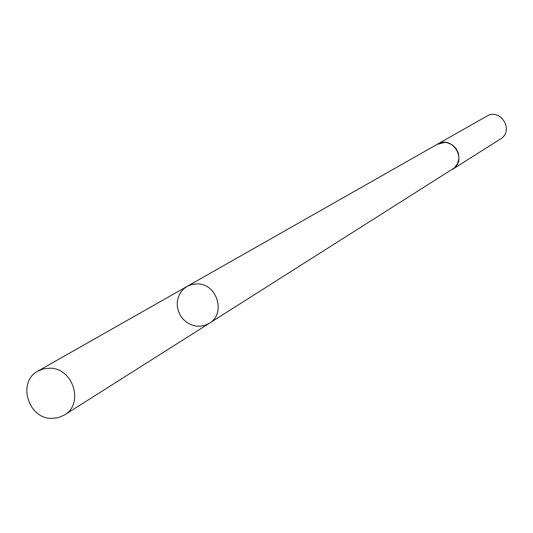 <?xml version="1.0" encoding="UTF-8"?>
<svg xmlns="http://www.w3.org/2000/svg" width="533" height="533" viewBox="0 0 533 533"><rect width="100%" height="100%" fill="white"/><g stroke="black" fill="none" stroke-linecap="round" stroke-linejoin="round"><path stroke-width="0.8" d="M437.047 144.423L444.555 142.431L447.18 142.724L452.091 144.729L456.001 148.374L458.4 153.164L458.953 158.468L457.6 163.571L454.516 167.795L209.262 323.324C226.239 313.797 217.151 283.563 197.37 283.882L192.779 284.256L187.763 286.021L183.385 289.126L180.427 292.697L178.362 296.908L177.302 301.531L177.296 306.342L178.348 311.085L180.401 315.523L183.345 319.42L187.036 322.578L191.287 324.837L195.871 326.083L200.555 326.236L205.098 325.303L209.262 323.324C226.239 313.797 217.151 283.563 197.37 283.882L192.033 284.422L187.096 286.381L38.016 371.048L43.786 368.783L50.035 368.196C73.234 368.017 84.214 403.934 64.4 415.027L58.184 417.719L51.368 418.412C27.703 418.458 17.229 381.481 38.016 371.048M187.096 286.381L437.353 144.25C452.57 134.749 467.987 160.44 452.45 169.401L452.144 169.587M437.353 144.243L486.722 116.207C500.62 107.539 514.611 130.852 500.42 139.033L452.45 169.401M209.262 323.324L64.4 415.027"/></g></svg>
